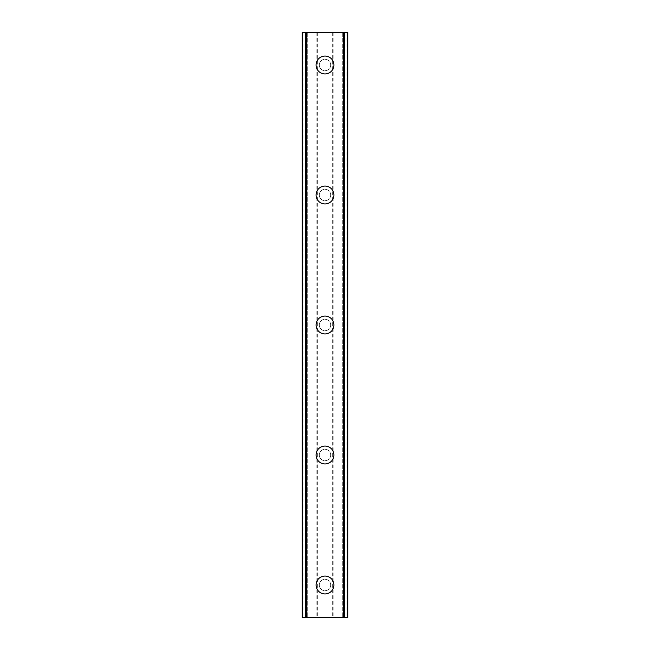 <?xml version="1.0" encoding="UTF-8"?>
<svg xmlns="http://www.w3.org/2000/svg" width="650" height="650" viewBox="0 0 650 650"><rect width="100%" height="100%" fill="white"/><g stroke="black" fill="none" stroke-linecap="round" stroke-linejoin="round"><path stroke-width="0.49" stroke-dasharray="3.25 2.44" d="M330.688 585A5.688 5.688 0 0 0 325 579.312A5.688 5.688 0 0 0 319.312 585A5.688 5.688 0 0 0 325 590.688A5.688 5.688 0 0 0 330.688 585A5.688 5.688 0 0 0 325 579.312A5.688 5.688 0 0 0 319.312 585A5.688 5.688 0 0 0 325 590.688A5.688 5.688 0 0 0 330.688 585M316.062 585A8.938 8.938 0 0 1 325 576.062A8.938 8.938 0 0 1 333.938 585A8.938 8.938 0 0 0 325 576.062A8.938 8.938 0 0 0 316.062 585A8.938 8.938 0 0 0 325 593.938A8.938 8.938 0 0 0 333.938 585A8.938 8.938 0 0 0 325 576.062A8.938 8.938 0 0 0 316.062 585A8.938 8.938 0 0 0 325 593.938A8.938 8.938 0 0 0 333.938 585A8.938 8.938 0 0 1 325 593.938A8.938 8.938 0 0 1 316.062 585M330.688 455A5.688 5.688 0 0 0 325 449.312A5.688 5.688 0 0 0 319.312 455A5.688 5.688 0 0 0 325 460.688A5.688 5.688 0 0 0 330.688 455A5.688 5.688 0 0 0 325 449.312A5.688 5.688 0 0 0 319.312 455A5.688 5.688 0 0 0 325 460.688A5.688 5.688 0 0 0 330.688 455M316.062 455A8.938 8.938 0 0 1 325 446.062A8.938 8.938 0 0 1 333.938 455A8.938 8.938 0 0 0 325 446.062A8.938 8.938 0 0 0 316.062 455A8.938 8.938 0 0 0 325 463.938A8.938 8.938 0 0 0 333.938 455A8.938 8.938 0 0 0 325 446.062A8.938 8.938 0 0 0 316.062 455A8.938 8.938 0 0 0 325 463.938A8.938 8.938 0 0 0 333.938 455A8.938 8.938 0 0 1 325 463.938A8.938 8.938 0 0 1 316.062 455M330.688 325A5.688 5.688 0 0 0 325 319.312A5.688 5.688 0 0 0 319.312 325A5.688 5.688 0 0 0 325 330.688A5.688 5.688 0 0 0 330.688 325A5.688 5.688 0 0 0 325 319.312A5.688 5.688 0 0 0 319.312 325A5.688 5.688 0 0 0 325 330.688A5.688 5.688 0 0 0 330.688 325M316.062 325A8.938 8.938 0 0 1 325 316.062A8.938 8.938 0 0 1 333.938 325A8.938 8.938 0 0 0 325 316.062A8.938 8.938 0 0 0 316.062 325A8.938 8.938 0 0 0 325 333.938A8.938 8.938 0 0 0 333.938 325A8.938 8.938 0 0 0 325 316.062A8.938 8.938 0 0 0 316.062 325A8.938 8.938 0 0 0 325 333.938A8.938 8.938 0 0 0 333.938 325A8.938 8.938 0 0 1 325 333.938A8.938 8.938 0 0 1 316.062 325M330.688 195A5.688 5.688 0 0 0 325 189.312A5.688 5.688 0 0 0 319.312 195A5.688 5.688 0 0 0 325 200.688A5.688 5.688 0 0 0 330.688 195A5.688 5.688 0 0 0 325 189.312A5.688 5.688 0 0 0 319.312 195A5.688 5.688 0 0 0 325 200.688A5.688 5.688 0 0 0 330.688 195M316.062 195A8.938 8.938 0 0 1 325 186.062A8.938 8.938 0 0 1 333.938 195A8.938 8.938 0 0 0 325 186.062A8.938 8.938 0 0 0 316.062 195A8.938 8.938 0 0 0 325 203.938A8.938 8.938 0 0 0 333.938 195A8.938 8.938 0 0 0 325 186.062A8.938 8.938 0 0 0 316.062 195A8.938 8.938 0 0 0 325 203.938A8.938 8.938 0 0 0 333.938 195A8.938 8.938 0 0 1 325 203.938A8.938 8.938 0 0 1 316.062 195M330.688 65A5.688 5.688 0 0 0 325 59.312A5.688 5.688 0 0 0 319.312 65A5.688 5.688 0 0 0 325 70.688A5.688 5.688 0 0 0 330.688 65A5.688 5.688 0 0 0 325 59.312A5.688 5.688 0 0 0 319.312 65A5.688 5.688 0 0 0 325 70.688A5.688 5.688 0 0 0 330.688 65M316.062 65A8.938 8.938 0 0 1 325 56.062A8.938 8.938 0 0 1 333.938 65A8.938 8.938 0 0 0 325 56.062A8.938 8.938 0 0 0 316.062 65A8.938 8.938 0 0 0 325 73.938A8.938 8.938 0 0 0 333.938 65A8.938 8.938 0 0 0 325 56.062A8.938 8.938 0 0 0 316.062 65A8.938 8.938 0 0 0 325 73.938A8.938 8.938 0 0 0 333.938 65A8.938 8.938 0 0 1 325 73.938A8.938 8.938 0 0 1 316.062 65M329.997 32.5L326.235 32.516L329.997 32.5M326.235 32.5L330.484 32.516L326.235 32.516M323.302 32.5L322.806 32.516L323.302 32.5M322.595 32.5L321.88 32.5L322.595 32.516M321.88 32.5L320.474 32.5L321.88 32.516M320.474 32.5L319.759 32.5L320.474 32.516M319.394 32.5L320.434 32.5L319.394 32.516M320.434 32.5L322.709 32.5L320.434 32.516M322.709 32.5L318.703 32.5L322.709 32.516M318.703 32.5L323.741 32.5L318.703 32.516M344.841 32.5L344.841 617.5L347.75 617.5L347.75 32.5L347.75 617.5L342.062 617.5L347.75 617.5L347.75 32.5L302.25 32.5L302.25 617.5L307.223 617.5L302.632 617.5M302.632 32.5L307.938 32.5L302.25 32.5L302.25 617.5L344.841 617.5M320.003 617.5L323.765 617.484L320.003 617.5M323.765 617.5L319.516 617.484L323.765 617.484M327.121 617.5L327.933 617.484L327.121 617.5M327.836 617.5L328.876 617.5L327.836 617.484M328.981 617.5L327.933 617.5L328.981 617.484M307.938 617.5L307.223 617.5L307.938 617.5L307.938 32.5L307.938 617.5M305.159 32.5L305.159 617.5M316.867 32.5L316.867 617.5M302.25 32.5L302.25 617.5L302.25 32.5M305.906 32.5L305.906 617.5M305.646 32.5L305.646 617.5M344.354 32.5L344.354 617.5M344.094 32.5L344.094 617.5M342.062 32.5L342.062 617.5L342.062 32.5M333.133 32.5L333.133 617.5M332.312 32.5L332.312 617.5M317.688 32.5L317.688 617.5M302.965 32.5L302.965 617.5M307.223 32.5L307.223 617.5L307.223 32.5M347.368 32.5L347.368 617.5M342.777 32.5L342.777 617.5L342.777 32.5M347.035 32.5L347.035 617.5"/><path stroke-width="0.97" d="M316.062 585A8.938 8.938 0 0 1 325 576.062A8.938 8.938 0 0 1 333.938 585A8.938 8.938 0 0 1 325 593.938A8.938 8.938 0 0 1 316.062 585M316.062 455A8.938 8.938 0 0 1 325 446.062A8.938 8.938 0 0 1 333.938 455A8.938 8.938 0 0 1 325 463.938A8.938 8.938 0 0 1 316.062 455M316.062 325A8.938 8.938 0 0 1 325 316.062A8.938 8.938 0 0 1 333.938 325A8.938 8.938 0 0 1 325 333.938A8.938 8.938 0 0 1 316.062 325M316.062 195A8.938 8.938 0 0 1 325 186.062A8.938 8.938 0 0 1 333.938 195A8.938 8.938 0 0 1 325 203.938A8.938 8.938 0 0 1 316.062 195M316.062 65A8.938 8.938 0 0 1 325 56.062A8.938 8.938 0 0 1 333.938 65A8.938 8.938 0 0 1 325 73.938A8.938 8.938 0 0 1 316.062 65M347.417 32.5L302.25 32.5L302.25 617.5L347.75 617.5L347.75 32.5L347.417 617.5M302.583 32.5L302.583 617.5M305.63 32.5L305.63 617.5M306.499 32.5L306.499 617.5M343.501 32.5L343.501 617.5M344.37 32.5L344.37 617.5M305.768 32.5L305.768 617.5M344.232 32.5L344.232 617.5M302.25 32.5L302.25 617.5M347.75 32.5L347.75 617.5"/></g></svg>

